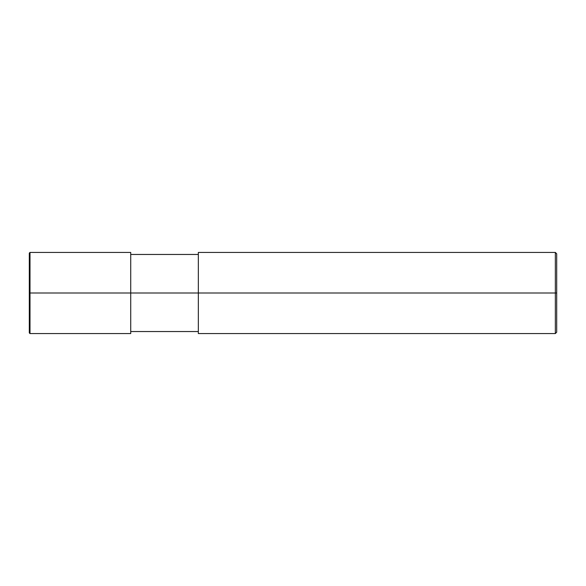 <?xml version="1.0" encoding="UTF-8"?>
<svg xmlns="http://www.w3.org/2000/svg" width="586" height="586" viewBox="0 0 586 586"><rect width="100%" height="100%" fill="white"/><g stroke="black" fill="none" stroke-linecap="round" stroke-linejoin="round"><path stroke-width="0.88" d="M130.722 293L130.722 333.566L130.722 252.434L130.722 293L30.003 293L30.003 252.434L30.003 293L29.974 252.434L29.974 293L29.3 293L29.3 253.13L29.3 332.87L29.974 252.434L29.974 333.566L30.003 252.434L30.003 333.566L30.003 293L30.003 333.566L30.003 293L130.722 293L130.722 333.566L130.722 293L198.339 293L130.722 293M556.7 293L556.7 332.218L556.7 253.782L556.7 293L555.345 293L555.345 252.434L555.345 293L198.339 293L198.339 252.434L198.339 333.566L198.339 293L555.345 293L555.345 252.434L555.345 333.566L555.345 293L555.345 333.566L555.345 293L556.7 293L556.7 332.218L556.7 293M130.722 333.566L29.974 333.566L29.3 332.892L29.3 253.108L29.974 252.434L130.722 252.434M130.722 254.456L198.339 254.456M198.339 252.434L555.345 252.434L556.7 253.782M130.722 331.544L198.339 331.544M198.339 333.566L555.345 333.566L556.7 332.218"/></g></svg>
